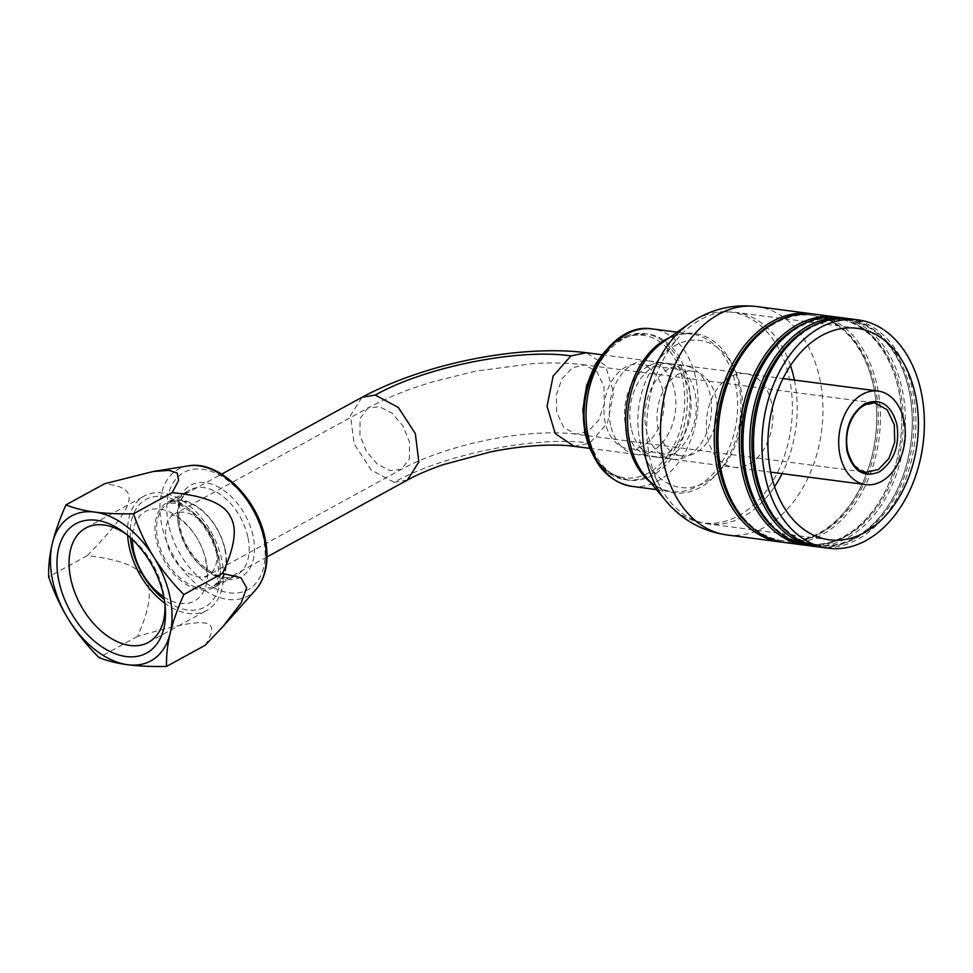 <?xml version="1.0" encoding="UTF-8"?>
<svg xmlns="http://www.w3.org/2000/svg" width="973" height="973" viewBox="0 0 973 973"><rect width="100%" height="100%" fill="white"/><g stroke="black" fill="none" stroke-linecap="round" stroke-linejoin="round"><path stroke-width="0.73" stroke-dasharray="4.87 3.65" d="M163.829 596.923A51.046 32.486 -118.7 0 0 206.154 560.995A51.046 32.486 61.3 0 0 164.559 510.095A51.046 32.486 61.3 0 0 132.401 539.516M130.431 537.68A61.348 39.042 61.3 0 1 167.015 497.312A61.348 39.042 61.3 0 1 218.864 559.001A61.348 39.042 -118.7 0 1 164.315 599.563M849.733 318.779A115.155 80.528 -82.5 0 1 912.638 390.295A115.155 80.528 -82.5 0 1 819.716 547.118M847.884 318.572A115.155 80.528 -82.5 0 1 908.952 389.808A115.155 80.528 -82.5 0 1 912.26 419.12A115.155 80.528 -82.5 0 1 906.045 466.347A115.155 80.528 -82.5 0 1 817.879 546.85M839.188 317.405A115.155 80.528 -82.5 0 1 902.105 388.908A115.155 80.528 -82.5 0 1 809.183 545.744M812.321 313.902A115.155 80.528 -82.5 0 1 873.401 385.138A115.155 80.528 -82.5 0 1 876.697 414.449A115.155 80.528 -82.5 0 1 870.494 461.676A115.155 80.528 -82.5 0 1 782.328 542.18M837.339 317.186A115.155 80.528 -82.5 0 1 898.42 388.422A115.155 80.528 -82.5 0 1 901.716 417.733A115.155 80.528 -82.5 0 1 895.513 464.972A115.155 80.528 -82.5 0 1 807.347 545.464M814.17 314.109A115.155 80.528 -82.5 0 1 877.087 385.624A115.155 80.528 -82.5 0 1 784.165 542.447M759.621 399.368A113.671 79.494 97.5 0 1 848.48 320.117A113.671 79.494 97.5 0 1 910.582 390.708A113.671 79.494 -82.5 0 1 818.865 545.512A113.671 79.494 -82.5 0 1 756.763 474.921A113.671 79.494 97.5 0 1 753.503 445.987M742.958 444.612A113.671 79.494 97.5 0 0 746.23 473.535A113.671 79.494 -82.5 0 0 808.32 544.126A113.671 79.494 -82.5 0 0 900.049 389.322A113.671 79.494 97.5 0 0 837.948 318.73A113.671 79.494 97.5 0 0 749.088 397.981M837.948 318.73L836.366 318.524A113.671 79.494 97.5 0 1 898.468 389.115A113.671 79.494 -82.5 0 1 901.728 418.049A113.671 79.494 -82.5 0 1 895.598 464.668A113.671 79.494 -82.5 0 1 806.739 543.919A113.671 79.494 -82.5 0 1 778.108 531.684M836.366 318.524A113.671 79.494 97.5 0 0 805.547 322.939M818.865 545.512L817.284 545.306A113.671 79.494 -82.5 0 0 906.131 466.055A113.671 79.494 -82.5 0 0 912.26 419.424A113.671 79.494 -82.5 0 0 909.001 390.501A113.671 79.494 97.5 0 0 846.899 319.91A113.671 79.494 97.5 0 0 816.079 324.325M817.284 545.306A113.671 79.494 -82.5 0 1 788.641 533.07M724.07 394.697A113.671 79.494 97.5 0 1 812.929 315.447A113.671 79.494 97.5 0 1 875.031 386.038A113.671 79.494 -82.5 0 1 783.301 540.842L781.72 540.635A113.671 79.494 -82.5 0 0 870.58 461.384A113.671 79.494 -82.5 0 0 876.709 414.753A113.671 79.494 -82.5 0 0 873.45 385.831A113.671 79.494 97.5 0 0 811.348 315.24A113.671 79.494 97.5 0 0 780.528 319.655M781.72 540.635A113.671 79.494 -82.5 0 1 753.09 528.4M783.301 540.842A113.671 79.494 -82.5 0 1 721.212 470.251A113.671 79.494 97.5 0 1 717.94 441.316M588.166 434.42A73.717 51.557 97.5 0 0 628.449 480.188A73.717 51.557 97.5 0 0 687.923 379.798A73.717 51.557 97.5 0 0 647.653 334.019A73.717 51.557 97.5 0 0 588.166 434.42M662.917 390.769A42.666 29.835 97.5 0 0 639.602 364.279A42.666 29.835 97.5 0 0 605.182 422.379A42.666 29.835 -82.5 0 0 628.485 448.881A42.666 29.835 -82.5 0 0 662.917 390.769M681.538 455.851A42.666 29.835 -82.5 0 0 715.958 397.75A42.666 29.835 97.5 0 0 692.654 371.248A42.666 29.835 97.5 0 0 658.235 429.361A42.666 29.835 -82.5 0 0 681.538 455.851L628.485 448.881M660.497 357.395A74.191 51.885 97.5 0 1 740.429 386.476A74.191 51.885 -82.5 0 1 712.577 477.5A74.191 51.885 -82.5 0 1 646.887 460.922A74.191 51.885 -82.5 0 1 640.039 441.45A74.191 51.885 97.5 0 1 660.497 357.395L679.166 336.804A106.653 74.593 97.5 0 0 649.757 457.638A106.653 74.593 -82.5 0 0 659.609 485.649A106.653 74.593 -82.5 0 0 708.028 523.875A106.653 74.593 -82.5 0 0 774.569 486.682M790.502 365.507A106.653 74.593 97.5 0 0 735.819 312.382A106.653 74.593 97.5 0 0 679.166 336.804M794.394 380.054A106.653 74.593 -82.5 0 1 782.097 473.632M127.633 535.247A65.179 41.474 61.3 0 1 144.186 496.06A65.179 41.474 61.3 0 1 221.686 559.305A65.179 41.474 -118.7 0 1 206.787 610.399A65.179 41.474 -118.7 0 1 164.851 603.236M164.911 603.649A65.179 41.474 -118.7 0 0 164.729 601.119A65.179 41.474 -118.7 0 0 163.209 591.316A65.179 41.474 61.3 0 0 129.336 536.5L125.176 533.277M127.305 534.98A65.179 41.474 61.3 0 1 129.336 536.5M205.169 645.281C222.379 618.025 207.711 615.933 137.582 636.403C161.518 581.197 150.669 563.245 87.29 555.632L48.65 576.794M87.29 555.632C137.497 503.88 141.559 487.887 104.585 483.751M137.582 636.403L98.942 657.553M208.076 575.213L205.558 577.378C205.096 576.661 208.368 577.208 205.607 559.657C198.492 526.673 171.491 512.929 171.345 514.887L174.52 513.939A34.931 22.233 61.3 0 0 166.541 541.316A34.931 22.233 -118.7 0 0 208.064 575.213A34.931 22.233 -118.7 0 0 208.076 575.213A34.931 22.233 -118.7 0 0 216.055 547.823A34.931 22.233 61.3 0 0 174.532 513.926A34.931 22.233 61.3 0 1 174.532 513.926L367.94 408.04L360.083 418.585L359.949 435.43L366.347 451.35L377.281 464.145L390.027 470.677L401.472 469.327L409.329 458.782L409.463 441.937L403.053 426.016L392.131 413.221L379.385 406.69L367.94 408.04C381.769 400.511 397.239 393.749 414.328 387.741L430.844 382.328L475.469 371.139L533.338 363.561C551.959 362.442 569.132 362.88 584.858 364.887L596.838 371.637L603.953 386.585L604.355 404.014L598.614 420.3L588.203 431.282L575.785 434.153L563.805 427.402L556.69 412.455L556.288 395.026L562.029 378.74L572.44 367.758L584.858 364.887L875.214 403.041L862.796 405.911L852.384 416.894L846.644 433.18L847.033 450.621L854.16 465.568L866.128 472.306L575.785 434.153C565.556 432.778 553.078 432.486 538.349 433.253C522.404 434.153 505.644 436.354 488.069 439.869C468.864 443.761 450.84 448.772 433.994 454.902C421.394 459.536 410.545 464.34 401.472 469.327L208.064 575.213M730.188 376.843A47.191 33.009 97.5 0 0 707.687 437.935A47.191 33.009 97.5 0 0 733.472 467.247A47.191 33.009 97.5 0 0 733.484 467.247A47.191 33.009 97.5 0 0 749.052 464.072A47.191 33.009 97.5 0 0 771.553 402.968A47.191 33.009 97.5 0 0 745.768 373.668A47.191 33.009 97.5 0 0 745.744 373.656A47.191 33.009 97.5 0 0 730.188 376.843M610.643 425.189A47.191 33.009 -82.5 0 1 633.155 364.084A47.191 33.009 -82.5 0 1 648.711 360.91A47.191 33.009 -82.5 0 1 648.736 360.91A47.191 33.009 -82.5 0 1 674.508 390.222A47.191 33.009 -82.5 0 1 652.007 451.314A47.191 33.009 -82.5 0 1 636.451 454.5A47.191 33.009 -82.5 0 1 636.427 454.488A47.191 33.009 -82.5 0 1 610.643 425.189M648.371 366.091A47.191 33.009 97.5 0 0 625.87 427.183A47.191 33.009 97.5 0 0 651.655 456.495A47.191 33.009 97.5 0 0 651.667 456.495A47.191 33.009 97.5 0 0 667.235 453.321A47.191 33.009 97.5 0 0 689.735 392.216A47.191 33.009 97.5 0 0 663.951 362.917A47.191 33.009 97.5 0 0 663.939 362.905A47.191 33.009 97.5 0 0 648.371 366.091M631.136 427.877A47.191 33.009 -82.5 0 1 653.637 366.785A47.191 33.009 -82.5 0 1 669.205 363.598A47.191 33.009 -82.5 0 1 669.217 363.598A47.191 33.009 -82.5 0 1 695.002 392.91A47.191 33.009 -82.5 0 1 672.501 454.014A47.191 33.009 -82.5 0 1 656.933 457.188A47.191 33.009 -82.5 0 1 656.921 457.188A47.191 33.009 -82.5 0 1 631.136 427.877M668.804 368.779A47.191 33.009 97.5 0 0 646.303 429.871A47.191 33.009 97.5 0 0 672.088 459.183A47.191 33.009 97.5 0 0 672.112 459.183A47.191 33.009 97.5 0 0 687.668 455.996A47.191 33.009 97.5 0 0 710.168 394.904A47.191 33.009 97.5 0 0 684.384 365.593A47.191 33.009 97.5 0 0 684.372 365.593A47.191 33.009 97.5 0 0 668.804 368.779M574.192 446.315L589.747 443.129L607.493 422.963L613.574 392.727L605.388 365.41L586.451 352.725M407.359 480.078L394.138 482.292C443.81 454.16 537.595 435.381 589.747 443.129M181.866 500.961A47.191 30.029 61.3 0 1 224.751 548.967A47.191 30.029 -118.7 0 1 213.963 585.965A47.191 30.029 -118.7 0 0 213.963 585.965A47.191 30.029 -118.7 0 1 200.73 588.191A47.191 30.029 -118.7 0 1 157.857 540.173A47.191 30.029 61.3 0 1 168.633 503.175A47.191 30.029 61.3 0 1 168.645 503.175A47.191 30.029 61.3 0 1 181.866 500.961M394.138 482.292L371.114 469.935L354.087 443.81L350.548 415.422L362.053 397.276M726.722 534.907A115.155 80.528 97.5 0 0 819.631 378.071A115.155 80.528 -82.5 0 0 756.726 306.556M689.054 323.766A106.276 74.325 -82.5 0 1 789.31 378.169A106.276 74.325 97.5 0 1 756.556 502.177A106.276 74.325 97.5 0 1 665.8 500.815M650.317 482.219A79.385 55.51 97.5 0 0 671.273 491.535C661.604 490.27 652.919 485.138 645.221 476.125A80.333 56.179 97.5 0 0 713.829 477.159A80.333 56.179 97.5 0 0 738.58 383.411A80.333 56.179 97.5 0 0 662.82 342.289C672.574 335.563 682.292 332.851 691.961 334.128A79.385 55.51 97.5 0 0 669.302 337.704M656.447 489.589L671.273 491.535A79.385 55.51 97.5 0 0 735.333 383.423A79.385 55.51 97.5 0 0 691.961 334.128L677.135 332.182M631.708 486.33A79.385 55.51 97.5 0 0 695.768 378.229A79.385 55.51 97.5 0 0 652.396 328.935M605.607 350.779A73.717 51.557 -82.5 0 1 644.965 333.666A73.717 51.557 -82.5 0 1 685.235 379.446A73.717 51.557 -82.5 0 1 625.761 479.835A73.717 51.557 -82.5 0 1 592.143 453.138M585.43 433.204A71.856 50.255 -82.5 0 1 619.692 340.173A71.856 50.255 -82.5 0 1 682.669 379.957A71.856 50.255 -82.5 0 1 648.407 472.987A71.856 50.255 -82.5 0 1 585.43 433.204M168.621 524.836A66.833 42.532 61.3 0 1 202.627 469.29A66.833 42.532 61.3 0 1 263.342 537.278A66.833 42.532 61.3 0 1 229.336 592.825A66.833 42.532 61.3 0 1 168.621 524.836M253.077 535.928A52.335 33.301 -118.7 0 0 205.522 482.693A52.335 33.301 -118.7 0 0 178.886 526.186A52.335 33.301 -118.7 0 0 226.441 579.434A52.335 33.301 -118.7 0 0 253.077 535.928M247.847 536.987A48.565 30.905 -118.7 0 0 190.1 489.869A48.565 30.905 -118.7 0 0 179.008 527.938A48.565 30.905 -118.7 0 0 236.743 575.055A48.565 30.905 -118.7 0 0 247.847 536.987M225.152 549.404A48.565 30.905 61.3 0 1 214.06 587.473A48.565 30.905 61.3 0 1 156.325 540.356A48.565 30.905 61.3 0 1 167.417 502.287A48.565 30.905 61.3 0 1 225.152 549.404M255.923 589.565A72.294 45.999 61.3 0 1 203.552 589.626A72.294 45.999 61.3 0 1 161.919 525.882A72.294 45.999 61.3 0 1 188.215 465.885M745.768 373.668L782.985 378.558M648.736 360.91L669.205 363.598M669.217 363.598L745.744 373.656M601.788 354.744L648.711 360.91M656.921 457.188L770.677 472.136M589.492 448.322L636.451 454.488M656.933 457.188L636.427 454.488M267.016 556.921L213.951 585.977L216.322 583.253L218.706 575.067L217.599 557.067C213.391 539.565 204.914 524.909 192.18 513.087C182.681 505.96 177.086 502.664 175.383 503.211L168.633 503.175L221.686 474.131M808.32 544.126L806.739 543.919M848.48 320.117L846.899 319.91M812.929 315.447L811.348 315.24M609.244 346.607L626.527 335.807L647.653 334.019M692.654 371.248L639.602 364.279M646.887 460.922L659.609 485.649M829.251 539.808L708.028 523.875M857.043 328.315L735.819 312.382M628.449 480.188L608.49 473.012L594.588 458.113M190.1 489.869C180.212 495.707 176.855 508.003 180.029 526.782C185.758 559.22 221.066 586.378 236.743 575.055L214.06 587.473L218.061 582.341C219.18 579.92 221.893 572.404 218.816 556.58C213.61 536.001 203.43 519.91 188.263 508.332C173.06 498.261 167.538 502.068 167.417 502.287L190.1 489.869M148.322 642.411L206.787 610.399M85.721 528.071L144.186 496.06M164.729 601.119L165.191 606.374"/><path stroke-width="1.46" d="M132.401 539.516A51.046 32.486 61.3 0 0 133.8 551.496A51.046 32.486 -118.7 0 0 163.829 596.923M903.917 420.372A47.191 33.009 97.5 0 0 878.133 391.061A47.191 33.009 97.5 0 0 840.052 455.34A47.191 33.009 -82.5 0 0 865.836 484.639A47.191 33.009 -82.5 0 0 903.917 420.372M164.315 599.563A61.348 39.042 -118.7 0 1 131.914 547.568A61.348 39.042 61.3 0 1 130.431 537.68M858.15 319.886A115.155 80.528 -82.5 0 0 765.24 476.721A115.155 80.528 97.5 0 0 828.145 548.225A115.155 80.528 97.5 0 0 921.066 391.401A115.155 80.528 -82.5 0 0 858.15 319.886L849.733 318.779A115.155 80.528 -82.5 0 0 759.706 399.076A115.155 80.528 -82.5 0 0 753.503 446.303A115.155 80.528 -82.5 0 0 756.812 475.615A115.155 80.528 -82.5 0 0 819.716 547.118L828.145 548.225M915.313 394.551A106.653 74.593 97.5 0 0 857.043 328.315A106.653 74.593 97.5 0 0 770.981 473.571A106.653 74.593 97.5 0 0 829.251 539.808A106.653 74.593 97.5 0 0 915.313 394.551M817.879 546.85A115.155 80.528 -82.5 0 1 816.031 546.644A115.155 80.528 -82.5 0 1 753.126 475.128A115.155 80.528 -82.5 0 1 846.036 318.293A115.155 80.528 -82.5 0 1 847.884 318.572M816.031 546.644L809.183 545.744A115.155 80.528 -82.5 0 1 746.279 474.228A115.155 80.528 -82.5 0 1 742.971 444.916A115.155 80.528 -82.5 0 1 749.174 397.689A115.155 80.528 -82.5 0 1 839.188 317.405L846.036 318.293M782.328 542.18A115.155 80.528 -82.5 0 1 780.48 541.961A115.155 80.528 -82.5 0 1 717.563 470.458A115.155 80.528 -82.5 0 1 810.485 313.622A115.155 80.528 -82.5 0 1 812.321 313.902M807.347 545.464A115.155 80.528 -82.5 0 1 805.498 545.257A115.155 80.528 -82.5 0 1 742.581 473.742A115.155 80.528 -82.5 0 1 835.503 316.918A115.155 80.528 -82.5 0 1 837.339 317.186M805.498 545.257L784.165 542.447A115.155 80.528 -82.5 0 1 721.261 470.944A115.155 80.528 -82.5 0 1 717.952 441.633A115.155 80.528 -82.5 0 1 724.155 394.393A115.155 80.528 -82.5 0 1 814.17 314.109L835.503 316.918M759.706 399.076L759.621 399.368A113.671 79.494 97.5 0 0 753.503 445.987L753.503 446.303M749.174 397.689L749.088 397.981A113.671 79.494 97.5 0 0 742.958 444.612L742.971 444.916M778.108 531.684A113.671 79.494 -82.5 0 1 744.649 473.328A113.671 79.494 97.5 0 1 805.547 322.939M816.079 324.325A113.671 79.494 97.5 0 0 755.182 474.715A113.671 79.494 -82.5 0 0 788.641 533.07M780.528 319.655A113.671 79.494 97.5 0 0 719.631 470.044A113.671 79.494 -82.5 0 0 753.09 528.4M724.155 394.393L724.07 394.697A113.671 79.494 97.5 0 0 717.94 441.316L717.952 441.633M794.394 380.054A106.653 74.593 -82.5 0 0 794.09 378.619A106.653 74.593 97.5 0 0 790.502 365.507M782.097 473.632A106.653 74.593 -82.5 0 1 774.569 486.682M164.851 603.236A65.179 41.474 -118.7 0 1 129.3 547.154A65.179 41.474 61.3 0 1 127.633 535.247M127.305 534.98A65.179 41.474 61.3 0 0 85.721 528.071A65.179 41.474 61.3 0 0 70.834 579.166A65.179 41.474 -118.7 0 0 148.322 642.411A65.179 41.474 -118.7 0 0 164.911 603.649M59 581.538A73.717 46.911 61.3 0 1 72.574 525.821A73.717 46.911 61.3 0 1 125.176 533.277A73.717 46.911 61.3 0 1 163.488 595.269A73.717 46.911 61.3 0 1 165.191 606.374A73.717 46.911 61.3 0 1 121.613 655.729A73.717 46.911 61.3 0 1 59 581.538M52.299 543.579A82.583 52.554 -118.7 0 0 68.803 619.91C60.752 606.921 54.038 592.545 48.65 576.794C48.334 566.177 49.55 555.109 52.299 543.579A82.583 52.554 61.3 0 1 94.746 512.078A82.583 52.554 61.3 0 1 153.685 556.909C161.786 569.862 171.832 582.413 183.824 594.552C177.536 608.782 172.987 621.674 170.19 633.228A82.583 52.554 -118.7 0 0 153.685 556.909C145.634 543.919 138.92 529.543 133.52 513.793C118.548 514.06 105.631 513.489 94.746 512.078C83.921 510.643 74.313 508.247 65.945 504.902C59.657 519.132 55.108 532.024 52.299 543.579M170.19 633.228A82.583 52.554 61.3 0 1 127.743 664.729A82.583 52.554 61.3 0 1 68.803 619.91C76.916 632.864 86.962 645.415 98.942 657.553C107.322 660.898 116.918 663.294 127.743 664.729C138.628 666.14 151.557 666.712 166.529 666.444C166.213 655.826 167.441 644.758 170.19 633.228M188.215 465.885C218.524 459.986 257.14 497.933 265.045 538.178C269.472 559.621 266.432 576.746 255.923 589.565A72.294 45.999 61.3 0 0 264.376 539.346A72.294 45.999 61.3 0 0 188.215 465.885L153.175 471.504L104.585 483.751L65.945 504.902M153.175 471.504L168.961 470.36L177.195 473.048L178.631 480.382L172.172 492.63L133.52 513.793M172.172 492.63C205.412 495.853 224.885 504.038 230.625 517.162C237.388 528.631 234.663 547.373 222.464 573.401L240.915 577.731L246.619 587.728L241.255 602.713L223.145 626.369L205.169 645.281L166.529 666.444M222.464 573.401L183.824 594.552M894.309 424.739L894.698 442.168L888.957 458.453L878.558 469.436L866.128 472.306C857.785 471.698 851.606 464.571 847.592 450.913C845.038 436.609 847.726 423.924 855.644 412.844C863.319 402.36 874.605 402.372 875.214 403.041L887.181 409.791L894.309 424.739M896.875 424.216C890.94 404.379 880.188 397.592 864.632 403.856C849.952 414.145 844.114 430.017 847.094 451.484C853.041 471.321 863.781 478.108 879.337 471.844C894.017 461.555 899.867 445.683 896.875 424.216M601.788 354.744L586.451 352.725L570.896 355.911L553.151 376.077L547.069 406.313L555.255 433.63L574.192 446.315L589.492 448.322M221.686 474.131L362.053 397.276L375.274 395.062C424.946 366.93 518.731 348.152 570.896 355.911M375.274 395.062L398.298 407.432L415.325 433.557L418.864 461.944L407.359 480.078L267.016 556.921M810.485 313.622L756.726 306.556A115.155 80.528 -82.5 0 0 663.805 463.391A115.155 80.528 97.5 0 0 726.722 534.907L780.48 541.961M689.066 323.754L662.82 342.289A80.333 56.179 97.5 0 0 629.872 442.934A80.333 56.179 97.5 0 0 645.221 476.125L665.8 500.815A106.276 74.325 97.5 0 1 645.488 456.909A106.276 74.325 -82.5 0 1 689.054 323.766C709.499 309.487 732.049 303.758 756.726 306.556M669.302 337.704A79.385 55.51 97.5 0 0 627.913 442.241A79.385 55.51 97.5 0 0 650.317 482.219M631.708 486.33C608.648 481.817 593.627 465.082 586.646 436.135C573.839 385.016 610.849 321.552 652.396 328.935A79.385 55.51 97.5 0 0 588.337 437.035A79.385 55.51 97.5 0 0 631.708 486.33L656.447 489.589M592.143 453.138A73.717 51.557 -82.5 0 1 585.491 434.067A73.717 51.557 -82.5 0 1 605.607 350.779M782.985 378.558L878.133 391.061M770.677 472.136L865.836 484.639M574.192 446.315C565.179 445.087 553.856 444.795 540.21 445.427C524.69 446.242 508.234 448.371 490.842 451.813L442.751 464.802C428.704 469.74 416.906 474.824 407.359 480.078M586.451 352.725C521.175 344.454 426.247 362.674 362.053 397.276M665.8 500.815C681.854 519.874 702.165 531.234 726.722 534.907M677.135 332.182L652.396 328.935M594.588 458.113L584.931 433.763L582.876 409.876L586.61 385.649L595.731 363.756L609.244 346.607M255.923 589.565L223.145 626.369"/></g></svg>
